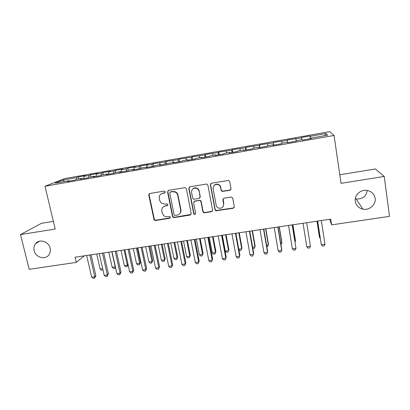 <?xml version="1.0" encoding="UTF-8"?>
<svg xmlns="http://www.w3.org/2000/svg" width="410" height="410" viewBox="0 0 410 410"><rect width="100%" height="100%" fill="white"/><g stroke="black" fill="none" stroke-linecap="round" stroke-linejoin="round"><path stroke-width="0.61" d="M165.291 191.906L164.764 191.203L164.149 191.101L149.84 193.489L148.784 195.078L154.109 220.021L155.421 220.534L169.637 218.299L170.386 217.208L170.058 216.644L167.408 216.7C165.968 216.89 164.697 216.485 163.59 215.491L162.237 213.067L161.822 211.037C161.545 208.372 162.688 206.696 165.245 206.01L167.095 205.712L167.849 204.605L167.439 203.98L164.856 204.108L161.397 203.211L159.664 200.459L159.249 198.414C158.972 195.724 160.11 194.032 162.678 193.33L164.538 193.023L165.291 191.906M355.275 201.371C356.095 205.507 358.642 208.101 362.922 209.146C369.384 210.617 376.206 204.626 375.135 198.327C374.238 193.868 371.439 191.219 366.74 190.383C360.375 189.435 354.219 195.391 355.275 201.371M355.291 198.753L356.08 198.937C362.435 199.342 366.156 196.513 367.242 190.455M34.148 250.628C35.608 257.88 46.176 260.345 49.354 254.138C50.358 252.329 50.614 250.341 50.122 248.178C48.78 241.439 39.309 238.533 35.552 243.678C34.025 245.672 33.553 247.988 34.148 250.628M229.866 190.317L231.02 188.687L229.743 181.604L228.56 180.436L211.493 183.198L210.356 184.828L215.014 209.746L215.829 210.786L233.121 208.311L234.274 206.707L232.747 198.245L231.732 197.123L231.086 197.082L223.998 198.22L222.855 199.834L223.624 204.021C223.522 207.373 221.795 208.716 218.453 208.034C217.213 207.465 216.454 206.522 216.167 205.21L213.113 188.79C213.067 185.766 214.573 184.326 217.623 184.479C219.232 184.92 220.221 185.945 220.6 187.56L221.103 190.312L222.148 191.444L229.866 190.317L230.933 189.487M329.64 219.309L331.608 224.87L330.747 219.14L75.04 257.208L76.255 262.4L84.332 255.825M331.608 224.87L389.5 216.362L384.237 176.433L375.391 168.976L339.782 174.768M53.377 221.369L41.497 223.301L20.5 234.587L55.206 229.041L44.987 186.248L334.058 135.464L341.033 183.342L384.237 176.433M20.5 234.587L29.197 269.319L76.255 262.4M186.406 188.815L185.458 187.724L184.766 187.662L168.659 190.348L167.577 191.947L172.492 216.454L172.979 217.269L174.112 217.592L190.112 215.076L191.209 213.502L186.406 188.815M189.922 186.801L206.261 184.075L206.835 184.095L207.916 185.238L212.585 210.13L211.463 211.719L204.493 212.816L203.591 212.657L202.858 211.662L200.946 201.653L200.095 200.603L199.306 200.5L194.694 201.248L193.587 202.842L195.596 213.231C195.544 214.174 195.058 214.497 194.145 214.199L193.679 213.533L188.81 188.415L189.922 186.801M44.987 186.248L64.498 178.622L329.671 131.646L334.058 135.464M78.705 179.011L78.233 176.956L76.573 177.638L63.145 180.01L55.165 183.157L69.044 180.713L67.23 181.456L74.912 180.103L76.67 179.37L81.774 178.473L80.063 179.196L87.817 177.832L89.472 177.115L94.623 176.208L93.008 176.92L100.834 175.541L102.387 174.839L107.589 173.922L106.077 174.619L113.975 173.23L115.425 172.543L120.673 171.621L119.264 172.297L127.238 170.893L128.576 170.227L133.875 169.294L132.573 169.955L140.62 168.541L141.85 167.89L147.195 166.947L146.006 167.593L154.124 166.163L155.246 165.527L160.643 164.579L159.567 165.204L174.214 162.191L173.251 162.796L181.522 161.34L182.414 160.746L187.908 159.777L187.062 160.366L195.411 158.895L196.19 158.316L201.735 157.343L201.002 157.911L209.433 156.43L210.094 155.872L215.691 154.883L215.081 155.436L223.588 153.94L224.126 153.396L229.779 152.402L229.287 152.935L237.877 151.423L238.292 150.9L243.996 149.896L243.632 150.409L252.309 148.881L252.596 148.384L258.351 147.369L258.115 147.861L266.874 146.319L267.033 145.842L272.845 144.817L272.742 145.289L281.583 143.731L281.608 143.274L287.482 142.239L287.507 142.69L296.435 141.117L296.327 140.681L302.257 139.636L302.416 140.066L311.431 138.477L311.19 138.062L311.241 138.513M78.233 176.956L85.557 175.659L83.953 176.331L88.893 175.459L88.683 177.458M90.923 176.859L90.461 174.793L88.893 175.459M90.461 174.793L97.852 173.486L96.335 174.142L101.321 173.261L101.126 175.408M103.253 174.686L102.797 172.61L101.321 173.261M102.797 172.61L110.249 171.293L108.824 171.933L113.852 171.047L113.688 173.276M115.687 172.497L115.236 170.411L113.852 171.047M115.236 170.411L122.754 169.084L121.427 169.709L126.5 168.812L126.367 171.047M128.248 170.391L127.787 168.192L126.5 168.812M127.787 168.192L135.367 166.849L134.142 167.459L139.256 166.557L139.164 168.797M140.943 168.366L140.44 165.953L139.256 166.557M140.44 165.953L148.092 164.6L146.964 165.194L152.125 164.282L152.069 166.527M153.729 166.234L153.212 163.692L152.125 164.282M153.212 163.692L165.107 161.986L165.092 164.231M166.603 163.964L166.096 161.417L165.107 161.986M166.096 161.417L178.212 159.669L178.227 161.919M179.59 161.678L179.088 159.116L178.212 159.669M179.088 159.116L191.429 157.337L191.485 159.587M192.695 159.377L192.203 156.799L191.429 157.337M192.203 156.799L204.764 154.98L204.856 157.235M205.912 157.05L205.43 154.457L204.764 154.98M205.43 154.457L218.222 152.597L218.356 154.857M219.253 154.698L218.776 152.095L218.222 152.597M218.776 152.095L231.799 150.198L231.978 152.464M232.711 152.33L232.244 149.712L231.799 150.198M232.244 149.712L245.503 147.774L245.723 150.045M246.292 149.942L245.836 147.308L245.503 147.774M245.836 147.308L259.335 145.335L259.591 147.6M259.996 147.528L259.55 144.884L259.335 145.335M259.55 144.884L273.291 142.864L273.593 145.135M273.829 145.094L273.291 142.864M273.388 142.434L287.379 140.374L287.723 142.649M287.784 142.639L287.379 140.374M287.354 139.964L301.596 137.862L301.909 139.697M310.38 138.662L309.97 135.966L301.447 137.473L301.596 137.862M309.97 135.966L310.191 136.345L326.073 133.537L327.703 135.156L311.19 138.062M296.327 140.681L296.394 141.127M310.191 136.345L310.606 138.621M326.073 133.537L324.694 135.684M287.482 142.239L287.553 142.68M295.892 138.872L296.266 141.148M272.845 144.817L272.937 145.253M281.726 141.373L281.993 143.208M258.351 147.369L258.459 147.8M267.694 143.854L267.925 145.683M243.996 149.896L244.114 150.326M253.785 146.314L253.985 148.138M229.779 152.402L229.907 152.827M240.009 148.748L240.168 150.572M215.691 154.883L215.834 155.303M226.356 151.162L226.484 152.981M201.735 157.343L201.889 157.758M212.826 153.555L212.918 155.369M187.908 159.777L188.077 160.187M199.414 155.923L199.48 157.737M174.214 162.191L174.393 162.596M186.125 158.27L186.16 160.084M160.643 164.579L160.833 164.984M172.953 160.602L172.958 162.411M147.195 166.947L147.4 167.347M159.9 162.908L159.874 164.717M133.875 169.294L134.09 169.689M146.964 165.194L146.908 166.998M120.673 171.621L120.899 172.01M134.142 167.459L134.034 169.591M107.589 173.922L107.825 174.311M121.427 169.709L121.283 171.944M94.623 176.208L94.874 176.592M108.824 171.933L108.65 174.168M81.774 178.473L82.036 178.847M96.335 174.142L96.119 176.372M69.044 180.713L69.316 181.087M83.953 176.331L83.701 178.555M63.145 180.01L64.37 181.538M76.573 177.638L76.347 179.503M160.853 194.104L162.98 193.079L165.102 192.69M296.22 141.158L295.794 138.472M163.195 206.953L165.537 205.733L167.716 205.313M149.45 193.617L149.117 194.827L154.426 219.714L155.733 220.221L170.288 217.843M168.172 190.532L167.864 191.706L172.769 216.152L173.251 216.967L174.383 217.29L191.065 214.415M170.534 192.023L169.776 193.141L174.086 214.671L174.445 215.26L175.219 215.465L177.176 215.158C179.749 214.481 180.907 212.805 180.651 210.125L177.735 195.37C177.392 193.858 176.52 192.751 175.121 192.059L172.507 191.695L170.232 192.131M179.836 213.61C180.8 212.544 181.153 211.288 180.907 209.838L180.651 210.125M170.816 191.777L172.784 191.449L175.393 191.813C176.787 192.505 177.658 193.607 177.996 195.114L180.907 209.838M193.991 201.587L194.919 200.977L200.305 200.331L201.156 201.382L203.058 211.37L203.79 212.359L204.692 212.518L211.642 211.422L212.493 210.935M189.312 187.062L189.051 188.175L193.904 213.236L194.371 213.902L195.524 213.805M198.952 191.198C198.614 189.733 197.728 188.743 196.303 188.231C193.136 187.852 191.562 189.246 191.572 192.413L192.685 198.168L193.515 199.214L198.937 198.573L200.054 196.969L199.168 190.952C198.824 189.487 197.948 188.503 196.523 187.99C194.996 187.585 193.694 187.939 192.623 189.061M199.875 197.948L200.054 196.969M199.168 190.952L200.264 196.708M213.892 185.74C214.876 184.464 216.178 183.967 217.792 184.249C219.396 184.69 220.385 185.715 220.759 187.319L221.267 190.066L222.307 191.198L230 190.071M223.322 206.281L223.624 204.021M223.101 198.763L223.778 203.744M210.74 183.583L210.545 184.597L215.183 209.454L215.998 210.489L233.249 208.024L234.238 207.357M96.709 253.98L100.132 269.047L102.684 268.683M102.971 269.949L101.695 270.2L100.132 269.047M89.79 255.01L94.777 276.724L91.645 277.165L86.643 255.481M91.081 254.82L95.863 275.669L94.777 276.724L94.541 278.18L93.29 278.354L91.645 277.165M95.863 275.669L94.541 278.18M108.793 252.181L112.176 267.32L115.205 266.884L111.833 251.73M115.507 267.433L114.928 268.309L113.719 268.483L112.176 267.32M114.928 268.309L115.348 266.736M120.981 250.366L124.322 265.577L127.372 265.142L124.045 249.91M128.084 264.568L127.064 266.572L125.849 266.746L124.322 265.577M127.064 266.572L127.372 265.142L128.048 264.399M102.444 253.129L107.364 274.946L104.207 275.392L99.271 253.6M103.668 252.944L108.383 273.901L107.364 274.946L107.097 276.417L105.836 276.591L104.207 275.392M108.383 273.901L107.097 276.417M115.21 251.227L120.063 273.157L116.881 273.603L112.007 251.704M116.363 251.058L121.017 272.112L120.063 273.157L119.761 274.633L118.49 274.813L116.881 273.603M121.017 272.112L119.761 274.633M133.276 248.537L136.566 263.82L139.646 263.379L140.451 262.436L137.345 247.932M140.451 262.436L139.308 264.824L139.646 263.379L136.366 248.081M139.308 264.824L138.078 264.998L136.566 263.82M145.673 246.692L148.917 262.051L152.023 261.606L152.761 260.663L149.701 246.092M152.761 260.663L151.649 263.061L152.023 261.606L148.789 246.231M151.649 263.061L150.414 263.235L148.917 262.051M128.094 249.311L132.876 271.348L129.662 271.804L124.86 249.792M129.17 249.147L133.757 270.313L132.876 271.348L132.543 272.84L131.256 273.019L129.662 271.804M133.757 270.313L132.543 272.84M141.091 247.373L145.801 269.524L142.562 269.985L137.832 247.86M142.096 247.225L146.611 268.494L145.801 269.524L145.432 271.025L144.135 271.21L142.562 269.985M146.611 268.494L145.432 271.025M158.178 244.832L161.371 260.263L164.502 259.817L165.174 258.879L162.16 244.237M165.174 258.879L164.102 261.278L164.502 259.817L161.32 244.365M164.102 261.278L162.852 261.457L161.371 260.263M148.968 194.058L149.03 194.888M154.206 245.421L158.844 267.689L155.575 268.15L150.916 245.913M155.134 245.282L159.582 266.664L158.439 269.201L157.132 269.385L155.575 268.15M159.582 266.664L158.439 269.201M170.791 242.956L173.937 258.464L177.094 258.008L177.699 257.08L174.732 242.366M177.699 257.08L176.659 259.484L177.094 258.008L173.958 242.484M176.659 259.484L175.398 259.663L173.937 258.464M167.439 243.453L172.005 265.829L168.705 266.295L164.118 243.945M168.29 243.325L172.666 264.814L171.559 267.356L170.242 267.54L168.705 266.295M172.666 264.814L171.559 267.356M183.511 241.059L186.606 256.645L189.794 256.188L190.327 255.266L187.406 240.48M190.327 255.266L189.323 257.675L189.794 256.188L186.709 240.583M189.323 257.675L188.052 257.854L186.606 256.645M196.344 239.148L199.388 254.81L202.601 254.349L203.068 253.436L200.193 238.579M203.068 253.436L202.094 255.85L202.601 254.349L199.567 238.671M202.094 255.85L200.813 256.03L199.388 254.81M209.284 237.221L212.277 252.965L215.522 252.498L215.916 251.586L213.092 236.657M215.916 251.586L214.978 254.005L215.522 252.498L212.539 236.739M214.978 254.005L213.687 254.19L212.277 252.965M222.343 235.278L225.285 251.099L228.554 250.628L228.872 249.726L226.1 234.72M225.285 251.099L226.668 252.334L227.975 252.15L228.554 250.628L225.623 234.792M238.774 249.162L241.7 248.742L241.946 247.845L239.225 232.767M238.856 249.634L239.768 250.464L241.085 250.274L241.7 248.742L238.825 232.824M252.611 247.179L254.964 246.84L255.133 245.954L252.463 230.794M252.832 248.434L254.313 248.383L254.964 246.84L252.145 230.845M266.577 245.175L268.345 244.919L268.437 244.042L265.823 228.806M266.823 246.594L267.653 246.477L268.345 244.919L265.583 228.841M280.671 243.15L281.844 242.986L281.86 242.11L279.297 226.802M280.911 244.58L281.844 242.986L279.138 226.822M294.898 241.111L295.461 241.029L295.4 240.163L292.894 224.777M295.031 241.926L295.461 241.029L292.817 224.788M180.795 241.464L185.284 263.958L181.953 264.43L177.443 241.961M181.563 241.352L185.868 262.948L184.802 265.495L183.47 265.68L181.953 264.43M185.868 262.948L184.802 265.495M194.268 239.46L198.681 262.067L195.319 262.543L190.886 239.963M194.96 239.358L199.193 261.062L198.163 263.62L196.82 263.804L195.319 262.543M199.193 261.062L198.163 263.62M207.87 237.436L212.206 260.16L208.813 260.642L204.457 237.943M208.48 237.344L212.636 259.166L211.647 261.724L210.289 261.913L208.813 260.642M212.636 259.166L211.647 261.724M221.595 235.391L225.848 258.238L222.425 258.72L218.151 235.904M222.117 235.314L226.202 257.249L225.249 259.812L223.886 260.001L222.425 258.72M235.448 233.331L239.619 256.296L236.165 256.783L231.973 233.849M235.888 233.264L239.891 255.312L238.979 257.88L237.6 258.075L236.165 256.783M249.429 231.245L253.518 254.338L250.028 254.83L245.918 231.768M249.782 231.194L253.703 253.359L252.837 255.932L251.448 256.132L250.028 254.83M263.538 229.149L267.54 252.36L264.025 252.852L259.996 229.672M263.804 229.108L267.648 251.391L266.823 253.969L265.419 254.164L264.025 252.852M277.785 227.027L281.701 250.361L278.149 250.864L274.208 227.56M277.959 227.002L281.716 249.398L281.701 250.361L280.937 251.986L279.523 252.186L278.149 250.864M292.161 224.885L295.989 248.347L292.407 248.855L288.553 225.423M292.248 224.875L295.989 248.347L295.185 249.982L293.755 250.182L292.407 248.855M306.68 222.727L310.416 246.313L306.798 246.825L303.036 223.265M310.416 246.313L309.565 247.963L308.12 248.168L306.798 246.825M316.981 221.19L319.385 236.719L319.59 237.569L320.113 237.498M317.053 221.18L319.59 237.569L320.231 238.241M317.576 221.103L321.322 244.775L317.658 221.092M324.976 244.257L324.079 245.923L322.624 246.128L321.322 244.775L324.976 244.257L321.332 220.544M162.98 193.079L162.678 193.33M167.382 205.43L167.095 205.712M165.537 205.733L165.245 206.01M169.914 217.992L169.637 218.299M155.733 220.221L155.421 220.534M154.129 219.094L153.811 219.401M149.117 194.827L148.784 195.078M164.83 192.772L164.538 193.023M190.342 214.773L190.112 215.076M174.383 217.29L174.112 217.592M172.769 216.152L172.492 216.454M167.864 191.706L167.577 191.947M177.996 195.114L177.735 195.37M172.784 191.449L172.507 191.695M211.642 211.422L211.463 211.719M204.692 212.518L204.493 212.816M203.058 211.37L202.858 211.662M201.156 201.382L200.946 201.653M199.516 200.234L199.306 200.5M194.919 200.977L194.694 201.248M193.904 213.236L193.679 213.533M223.009 199.567L222.855 199.834M233.249 208.024L233.121 208.311M216.823 210.607L216.654 210.899M215.183 209.454L215.014 209.746M356.08 198.937L362.922 209.146M39.693 241.162L35.552 243.678M154.426 219.714L154.109 220.021M173.251 216.967L172.979 217.269M175.393 191.813L175.121 192.059M203.79 212.359L203.591 212.657M200.305 200.331L200.095 200.603M194.371 213.902L194.145 214.199M215.998 210.489L215.829 210.786"/></g></svg>
